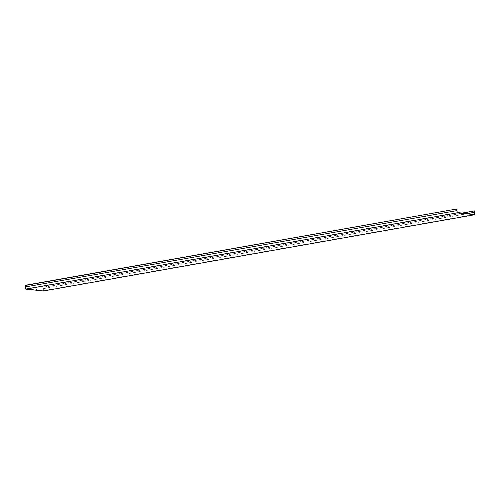<?xml version="1.0" encoding="UTF-8"?>
<svg xmlns="http://www.w3.org/2000/svg" width="500" height="500" viewBox="0 0 500 500"><rect width="100%" height="100%" fill="white"/><g stroke="black" fill="none" stroke-linecap="round" stroke-linejoin="round"><path stroke-width="0.38" stroke-dasharray="2.5 1.88" d="M463.994 213.812L464.481 213.75L463.994 213.812M36.531 289.394L37.019 289.337L36.531 289.394M25.006 285.325L25.812 288.856L43.394 290.669L43.038 287.188L462.238 213.062M42.981 288.619L467.287 213.588M43.513 290.969L43.119 287.4L474.6 211.106M43.062 288.719L474.55 212.425M25.55 286.812L457.038 210.519M25.812 288.856L457.3 212.556M43.394 290.669L474.881 214.369"/><path stroke-width="0.75" d="M464.206 214.119L463.719 214.181L464.206 214.119M36.75 289.706L36.263 289.762L36.75 289.706M467.287 213.588L474.469 212.319L474.525 210.894L462.238 213.062M25 285.531L456.494 209.031L25.006 285.325L25.787 289.137L43.513 290.969L475 214.675L474.525 210.894M25.787 289.137L457.275 212.844L475 214.675M25.5 286.906L456.987 210.613L457.275 212.844M456.488 209.231L456.987 210.613M456.494 209.031L457.3 212.556L474.881 214.369L474.469 212.319"/></g></svg>
